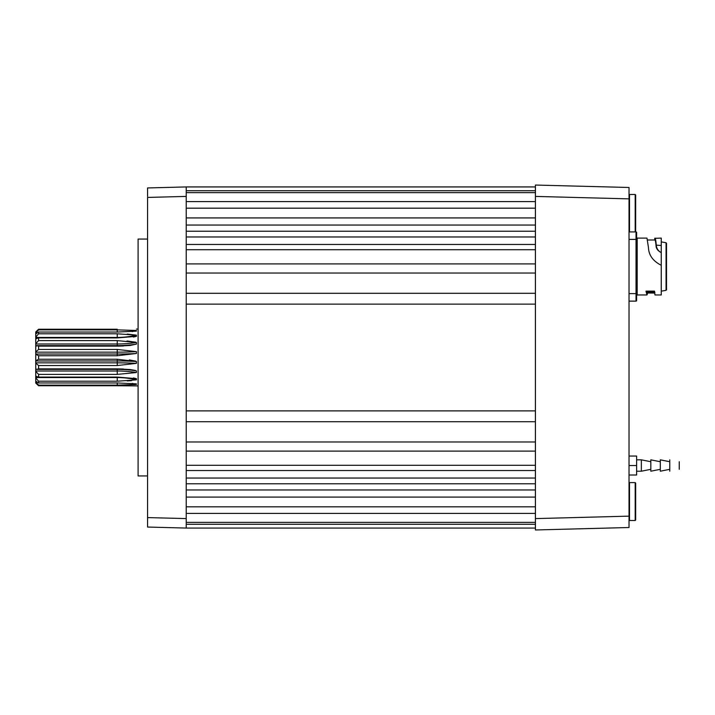 <?xml version="1.0" encoding="UTF-8"?>
<svg xmlns="http://www.w3.org/2000/svg" width="715" height="715" viewBox="0 0 715 715"><rect width="100%" height="100%" fill="white"/><g stroke="black" fill="none" stroke-linecap="round" stroke-linejoin="round"><path stroke-width="1.07" d="M147.567 239.051L138.084 239.051L138.084 475.949L147.567 475.949M535.41 190.699L186.222 190.699L186.222 186.937L147.567 187.947L147.567 196.411M535.41 529.967L629.03 527.518L535.41 529.967L535.41 185.051L535.41 186.928L186.222 186.928L186.222 196.411L147.567 197.42L147.567 527.053L186.222 528.063L186.222 521.619M186.222 190.699L186.222 528.063L535.41 528.063M147.567 518.59L147.567 517.58L186.222 518.59M38.592 355.739L38.592 359.261L35.75 360.709L35.75 354.291L38.592 355.739L117.242 355.739L136.422 353.496L117.242 355.739L117.242 354.023A62.482 10.85 180 0 0 136.422 353.496L136.422 351.628L117.242 349.447L38.592 349.447L35.75 351.834L35.75 345.801L117.242 346.14L130.193 345.452L136.422 344.112L136.422 342.476L117.242 340.608L38.592 340.608L35.75 343.638L35.75 338.731L38.592 337.909L117.242 337.909L136.422 336.345L136.422 335.129L117.242 333.807L38.592 333.807L35.75 337.123L35.75 333.914L38.592 332.046L117.242 332.046L136.422 331.125L136.422 330.473L117.242 329.865L38.592 329.865L35.75 333.056L35.75 331.948L38.592 329.249L117.242 329.249M136.413 344.121L130.193 345.443M127.02 340.966L135.805 342.199M127.243 334.066L136.422 335.129A62.482 47.869 180 0 1 117.242 337.435L117.242 337.909M35.75 331.948L38.592 329.249L38.592 329.865M38.592 332.046L38.592 333.807M38.592 337.909L38.592 340.608M38.592 346.14L38.592 349.447M129.352 359.922L135.689 361.129M132.212 331.599A62.482 58.719 180 0 0 136.422 330.473M133.374 337.033A62.482 47.869 180 0 0 136.422 336.345M36.394 346.078L35.75 345.801L35.75 343.978L117.242 343.978A62.482 31.246 180 0 0 136.422 342.476M35.75 345.622L117.242 345.622A62.482 31.246 180 0 0 136.422 344.112M35.75 354.291L35.75 352.155L117.242 352.155A62.482 10.85 180 0 0 136.422 351.628M133.374 377.967A62.482 47.869 180 0 1 136.422 378.655L117.242 377.082L38.592 377.082L35.75 376.269L35.75 369.378L117.242 369.378A62.482 31.246 180 0 1 136.422 370.888L130.193 369.548L117.242 368.86L35.75 369.19L35.75 360.977L117.242 360.977A62.482 10.85 180 0 1 136.422 361.495L117.242 359.261L38.592 359.261M35.75 362.845L117.242 362.845A62.482 10.85 180 0 1 136.422 363.363L136.422 361.495M35.75 363.166L38.592 365.544L117.242 365.544L136.422 363.363M35.75 371.014L117.242 371.014A62.482 31.246 180 0 1 136.422 372.524L136.422 370.888M35.75 371.362L38.592 374.392L117.242 374.392L136.422 372.524M35.75 383.052L38.592 385.743L35.75 383.052L35.75 377.565L117.242 377.565A62.482 47.869 180 0 1 136.422 379.871L136.422 378.655M35.75 377.878L38.592 381.193L117.242 381.193L136.422 379.871M132.203 383.392A62.482 58.719 180 0 1 136.422 384.518L136.422 383.875L117.242 382.954L38.592 382.954L35.75 381.086M35.75 381.935L38.592 385.135L117.242 385.135L136.422 384.518M136.422 385.912L117.242 385.743L136.422 385.912M117.242 385.743L38.592 385.743L38.592 385.135M35.75 381.685L36.796 381.685M38.592 381.193L38.592 382.954M35.75 377.565L35.75 376.34L36.537 376.34M38.592 374.392L38.592 377.082M38.592 365.544L38.592 368.86M35.75 354.023L117.242 354.023L117.242 349.447M35.75 338.731L36.537 338.651M35.75 338.651L35.75 337.435L117.242 337.435L117.242 333.807M35.75 333.914L35.75 333.315L36.796 333.315M131.56 380.657L127.252 380.934M130.193 369.548L135.233 370.406M629.03 527.518L629.03 187.482L535.41 185.051L629.03 187.482M636.609 456.045L629.03 456.045L636.609 456.045L636.609 475.001L629.03 475.001M629.03 465.528L636.609 465.528M636.609 471.212L641.346 471.212L641.346 459.834L650.82 461.729M660.303 461.729L650.82 459.834L650.82 471.212L660.303 469.317M669.776 461.729L660.303 459.834L660.303 471.212L669.776 469.317M679.25 461.729L679.25 469.317M669.776 459.834L669.776 471.212M666.514 243.565L666.067 290.317L666.067 242.743L661.25 241.893L661.25 238.104L661.25 245.495M666.514 243.449L666.067 242.743L666.514 243.449L666.067 242.743L661.25 241.893L661.25 264.112M629.03 239.409L636.037 239.409L636.037 231.928A0.572 0.572 180 0 1 636.609 232.5L636.609 266.516M647.692 293.061L646.977 294.955L645.976 291.139L654.529 291.139L654.958 294.955L661.25 294.955L661.25 265.292C653.001 261.091 648.737 255.175 648.451 247.569L646.977 238.104L637.181 238.104L637.181 294.955L636.609 295.527M654.877 292.444L654.77 292.998L646.789 292.998L654.806 293.061M646.789 292.998L646.485 291.139M654.806 239.999L654.717 238.318C655.298 237.46 655.816 239.731 656.263 245.138L661.25 245.486L661.25 265.292M656.307 245.486C656.683 248.659 658.327 251.037 661.25 252.627C658.113 250.974 656.406 248.9 656.111 246.407C655.718 241.777 655.271 239.668 654.77 240.07M636.037 301.14L636.609 300.568L636.037 301.14A0.572 0.572 -0 0 0 636.609 300.568A0.572 0.572 -0 0 1 636.037 301.14L629.03 301.14L636.037 301.104A0.572 0.572 -0 0 0 636.609 300.532L636.609 297.252M636.609 232.5L636.609 232.5A0.572 0.572 180 0 0 636.037 231.928L629.03 231.928L636.037 231.928L636.609 232.5M629.03 293.606L636.609 293.615L636.609 300.532A0.572 0.572 -0 0 1 636.037 301.104L636.037 239.409L636.609 239.409M654.717 238.318L661.25 238.104M661.25 266.516L661.25 265.363M635.662 483.072L635.662 520.028L635.188 520.502L635.188 482.598L635.662 483.072M629.03 483.072L629.504 482.598L629.504 520.502L635.188 520.502M635.188 231.928L635.188 194.48L635.662 194.954L635.644 231.928M635.188 194.48L629.504 194.48L629.504 231.928M629.03 222.204L629.504 222.204M629.03 204.66L629.504 204.66M629.03 210.871L629.504 210.871M629.03 219.648L629.504 219.648M117.242 329.865L117.242 332.046M117.242 340.608L117.242 346.14L117.242 345.622L117.242 346.14L123.498 345.971M117.242 359.261L117.242 365.544M123.498 369.029L117.242 368.869L117.242 374.392M117.242 368.86L117.242 369.378L117.242 368.86L38.235 368.869M117.242 377.082L117.242 381.193M117.242 382.954L117.242 385.135M535.41 196.411L629.03 198.868M535.41 518.598L629.03 516.15M666.067 290.013L666.532 289.79L666.532 243.306M654.565 291.416L646.557 291.416M654.627 291.917L646.619 291.917M636.037 301.104L629.03 301.104M535.41 201.585L186.222 201.585M535.41 524.301L186.222 524.301M535.41 513.415L186.222 513.415M535.41 506.828L186.222 506.828M535.41 497.086L186.222 497.086M535.41 489.972L186.222 489.972M535.41 483.778L186.222 483.778M535.41 478.049L186.222 478.049M535.41 470.55L186.222 470.55M535.41 465.277L186.222 465.277M535.41 451.12L186.222 451.12M535.41 441.977L186.222 441.977M535.41 421.716L186.222 421.716M535.41 410.875L186.222 410.875M535.41 304.134L186.222 304.134M535.41 293.293L186.222 293.293M535.41 273.041L186.222 273.041M535.41 263.898L186.222 263.898M535.41 249.741L186.222 249.741M535.41 244.458L186.222 244.458M535.41 236.969L186.222 236.969M535.41 231.231L186.222 231.231M535.41 225.037L186.222 225.037M535.41 217.923L186.222 217.923M535.41 208.181L186.222 208.181M136.467 329.07L138.084 329.07M38.235 346.132L117.242 346.132M136.467 385.93L138.084 385.93M636.609 459.834L641.346 459.834M650.82 469.317L641.346 471.212M666.532 289.584L666.532 288.225M666.532 286.286L666.532 282.738M666.532 276.857L666.532 261.011M666.532 257.775L666.532 256.095M666.532 250.313L666.532 248.9M666.067 290.317L661.25 291.166M637.181 294.955L646.977 294.955M647.692 239.999L654.904 239.999M637.181 238.104L636.609 237.541M629.504 482.598L635.188 482.598M629.03 520.028L629.504 520.502M535.41 522.379L186.222 522.379M535.41 192.621L186.222 192.621M535.41 186.937L186.222 186.937"/></g></svg>
